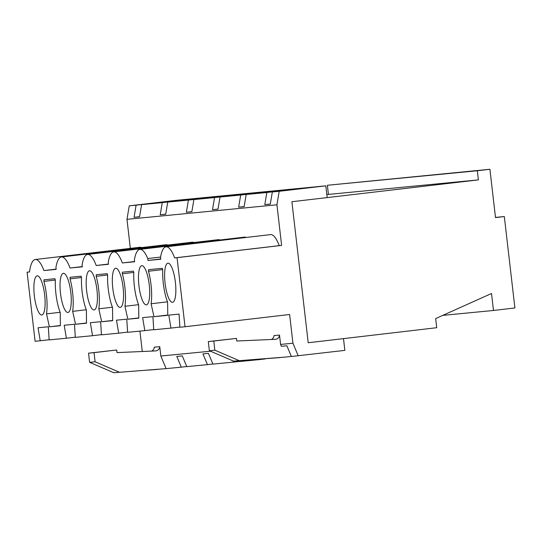 <?xml version="1.0" encoding="UTF-8"?>
<svg xmlns="http://www.w3.org/2000/svg" width="542" height="542" viewBox="0 0 542 542"><rect width="100%" height="100%" fill="white"/><g stroke="black" fill="none" stroke-linecap="round" stroke-linejoin="round"><path stroke-width="0.81" d="M504.324 216.556L514.9 307.964L493.477 310.471L491.519 293.5L435.673 318.567L436.73 327.707L308.215 342.754L291.894 201.726L478.369 179.89L328.425 194.415L327.368 185.276L489.914 169.273L495.503 217.586L504.324 216.556L495.483 217.41M326.826 194.605L328.425 194.415M478.369 179.89L477.312 170.75L327.368 185.276M493.477 310.471L442.746 315.39M477.312 170.75L489.914 169.273M177.044 257.66L281.623 245.411L276.928 204.801L279.191 191.299L325.817 185.838L327.172 197.593L291.894 201.726L308.215 342.754L343.493 338.628L344.854 350.376L291.372 356.501L286.874 345.776L281.379 346.311L280.587 344.421L292.944 343.221L289.618 314.489L185.039 326.738L177.044 257.66L174.646 257.89A38.123 9.993 -96.7 0 0 166.028 246.84A38.123 9.993 -96.7 0 0 160.527 257.321L160.75 259.239L147.986 260.472L147.763 258.561A38.123 9.993 -96.7 0 0 139.883 249.374A38.123 9.993 -96.7 0 0 134.382 259.855L134.599 261.772L122.35 262.958A38.123 9.993 -96.7 0 0 113.732 251.908A38.123 9.993 -96.7 0 0 108.231 262.389L108.454 264.306L96.205 265.492A38.123 9.993 -96.7 0 0 87.587 254.442A38.123 9.993 -96.7 0 0 82.086 264.923L82.309 266.84L70.06 268.026A38.123 9.993 -96.7 0 0 61.442 256.976A38.123 9.993 -96.7 0 0 55.941 267.457L56.165 269.374L43.916 270.56A38.123 9.993 -96.7 0 0 35.298 259.51A38.123 9.993 -96.7 0 0 29.505 271.955L27.1 272.186L35.094 341.27L40.237 340.769L38.042 327.774L48.333 326.779L49.159 339.902L66.388 338.235L64.186 325.241L74.484 324.245L75.304 337.368L92.533 335.701L90.338 322.707L100.629 321.711L101.456 334.834L118.678 333.167L116.483 320.173L126.774 319.177L127.6 332.3L144.822 330.634L142.627 317.639L152.919 316.643L153.745 329.766L170.967 328.1L168.772 315.105L179.07 314.109L179.89 327.239L185.039 326.738M298.229 355.837L292.944 343.221M233.548 361.121L285.878 357.036L233.548 361.121L209.361 350.721L208.304 341.582L236.475 338.391L236.773 341.006L275.289 339.319A4.6 4.438 -95.5 0 0 279.503 335.058L274.015 335.593A4.6 4.438 -95.5 0 1 271.339 339.495M233.094 360.931L233.588 362.103L212.931 364.102L208.433 353.377L202.945 353.912L207.444 364.631L186.787 366.636L182.288 355.911L176.8 356.446L181.292 367.164L166.13 368.635L160.839 356.019L210.492 351.209M238.724 360.728L239.076 361.568L259.733 359.57L259.557 359.15M265.092 358.729L280.39 357.564M285.878 357.036L291.325 356.399M259.733 359.57L265.18 358.926M233.588 362.103L239.036 361.46M207.444 364.631L212.884 363.994M181.292 367.164L186.739 366.527M113.8 372.727L166.13 368.635L113.8 372.727L89.606 362.327L88.549 353.181L116.72 349.997L117.025 352.605L155.54 350.925A4.6 4.438 84.5 0 0 159.755 346.663L154.267 347.192A4.6 4.438 84.5 0 1 151.591 351.094M148.183 370.118L157.939 369.373M279.503 335.058L280.587 344.421M236.475 338.391L213.792 341.047L214.849 350.186L239.042 360.593M142.275 351.507L139.911 331.108M160.839 356.019L159.755 346.663M244.164 206.536L238.656 207.18L240.695 195.032L272.206 191.448M218.019 209.07L212.505 209.713L217.999 209.185L220.038 197.031L240.695 195.032M212.505 209.713L214.551 197.566L193.894 199.564L191.854 211.719L186.36 212.247L188.406 200.1L167.749 202.098L165.703 214.253L160.215 214.781L162.254 202.633L141.604 204.632L139.558 216.78L134.07 217.315L136.11 205.161L129.247 205.831L126.977 219.327L276.928 204.801M270.309 204.002L264.801 204.646L270.289 204.117L272.335 191.963L279.191 191.299M264.801 204.646L266.84 192.498L246.183 194.497L244.144 206.651L238.656 207.18M246.183 194.497L272.192 191.34M220.038 197.031L246.048 193.873L214.551 197.566M272.335 191.963L298.344 188.806L266.84 192.498M325.817 185.838L175.865 200.371L129.247 205.831M141.604 204.632L173.101 200.947L136.11 205.161M167.749 202.098L193.758 198.941L162.254 202.633M193.894 199.564L219.903 196.407L188.406 200.1M139.579 216.671L134.07 217.315M165.723 214.137L160.215 214.781M191.868 211.604L186.36 212.247M281.623 245.411L279.225 245.648A38.123 9.993 -96.7 0 0 270.607 234.598L166.028 246.84M130.337 248.378L126.977 219.327M141.577 247.592A38.123 9.993 -96.7 0 0 139.877 247.26L35.298 259.51M167.722 245.059A38.123 9.993 -96.7 0 0 166.021 244.733L61.442 256.976M193.867 242.525A38.123 9.993 -96.7 0 0 192.166 242.199L87.587 254.442M220.011 239.991A38.123 9.993 -96.7 0 0 218.311 239.666L113.732 251.908M246.163 237.457A38.123 9.993 -96.7 0 0 244.456 237.132L139.883 249.374M153.975 316.677L167.749 315.342L167.607 302.151A26.524 6.958 83.3 0 1 162.722 269.869L162.309 268.331L148.535 269.665L148.481 271.251A26.524 6.958 83.3 0 1 151.096 303.75L153.975 316.677L167.742 315.065M146.354 304.868A19.722 5.169 83.3 0 1 138.948 285.83A19.722 5.169 83.3 0 1 141.794 265.695A19.722 5.169 83.3 0 1 149.219 284.679A19.722 5.169 83.3 0 1 146.381 304.868A19.722 5.169 83.3 0 1 146.354 304.868M41.768 315.004A19.722 5.169 83.3 0 1 34.363 295.966A19.722 5.169 83.3 0 1 37.208 275.831A19.722 5.169 83.3 0 1 44.64 294.814A19.722 5.169 83.3 0 1 41.795 314.997A19.722 5.169 83.3 0 1 41.768 315.004M46.51 313.886L49.39 326.806L60.372 325.742L60.237 312.551A26.524 6.958 83.3 0 1 55.345 280.275L54.932 278.737L43.949 279.801L43.902 281.386A26.524 6.958 83.3 0 1 46.51 313.886L60.128 312.287M172.498 302.334A19.722 5.169 83.3 0 1 165.093 283.297A19.722 5.169 83.3 0 1 167.939 263.161A19.722 5.169 83.3 0 1 175.371 282.145A19.722 5.169 83.3 0 1 172.525 302.334A19.722 5.169 83.3 0 1 172.498 302.334M67.913 312.47A19.722 5.169 83.3 0 1 60.508 293.432A19.722 5.169 83.3 0 1 63.353 273.297A19.722 5.169 83.3 0 1 70.785 292.28A19.722 5.169 83.3 0 1 67.94 312.463A19.722 5.169 83.3 0 1 67.913 312.47M72.655 311.352L75.541 324.272L86.517 323.208L86.381 310.017A26.524 6.958 83.3 0 1 81.496 277.741L81.076 276.203L70.094 277.267L70.047 278.852A26.524 6.958 83.3 0 1 72.655 311.352L86.273 309.753M94.064 309.936A19.722 5.169 83.3 0 1 86.652 290.898A19.722 5.169 83.3 0 1 89.505 270.763A19.722 5.169 83.3 0 1 96.93 289.746A19.722 5.169 83.3 0 1 94.091 309.936A19.722 5.169 83.3 0 1 94.064 309.936M98.8 308.818L101.686 321.745L112.661 320.674L112.526 307.483A26.524 6.958 83.3 0 1 107.641 275.207L107.228 273.669L96.246 274.733L96.191 276.318A26.524 6.958 83.3 0 1 98.8 308.818L112.424 307.219M120.209 307.402A19.722 5.169 83.3 0 1 112.797 288.364A19.722 5.169 83.3 0 1 115.649 268.229A19.722 5.169 83.3 0 1 123.075 287.213A19.722 5.169 83.3 0 1 120.236 307.402A19.722 5.169 83.3 0 1 120.209 307.402M124.945 306.284L127.831 319.211L138.813 318.147L138.671 304.95A26.524 6.958 83.3 0 1 133.786 272.673L133.373 271.135L122.39 272.199L122.336 273.785A26.524 6.958 83.3 0 1 124.945 306.284L138.569 304.685M29.505 271.908L27.1 272.186M119.287 372.198L95.101 361.792L89.606 362.327M95.101 361.792L94.044 352.652L88.549 353.181M94.044 352.652L116.72 349.997M49.153 339.726L40.237 340.769M75.297 337.192L66.388 338.235M56.138 269.13L43.916 270.56M179.883 327.056L170.967 328.1M153.732 329.59L144.822 330.634M101.442 334.658L92.533 335.701M160.574 257.064L147.763 258.561M160.717 258.981L147.986 260.472M127.587 332.124L118.678 333.167M279.225 245.648L174.646 257.89M82.282 266.596L70.06 268.026M86.517 322.991L75.541 324.272M108.427 264.062L96.205 265.492M112.661 320.457L101.686 321.745M134.572 261.529L122.35 262.958M138.806 317.924L127.831 319.211M167.485 301.826L151.096 303.75M208.304 341.582L213.792 341.047M209.361 350.721L214.849 350.186M60.372 325.525L49.39 326.806M55.345 280.045L43.902 281.386M81.496 277.511L70.047 278.852M107.641 274.977L96.191 276.318M133.786 272.443L122.336 273.785M162.722 269.584L148.481 271.251"/></g></svg>
